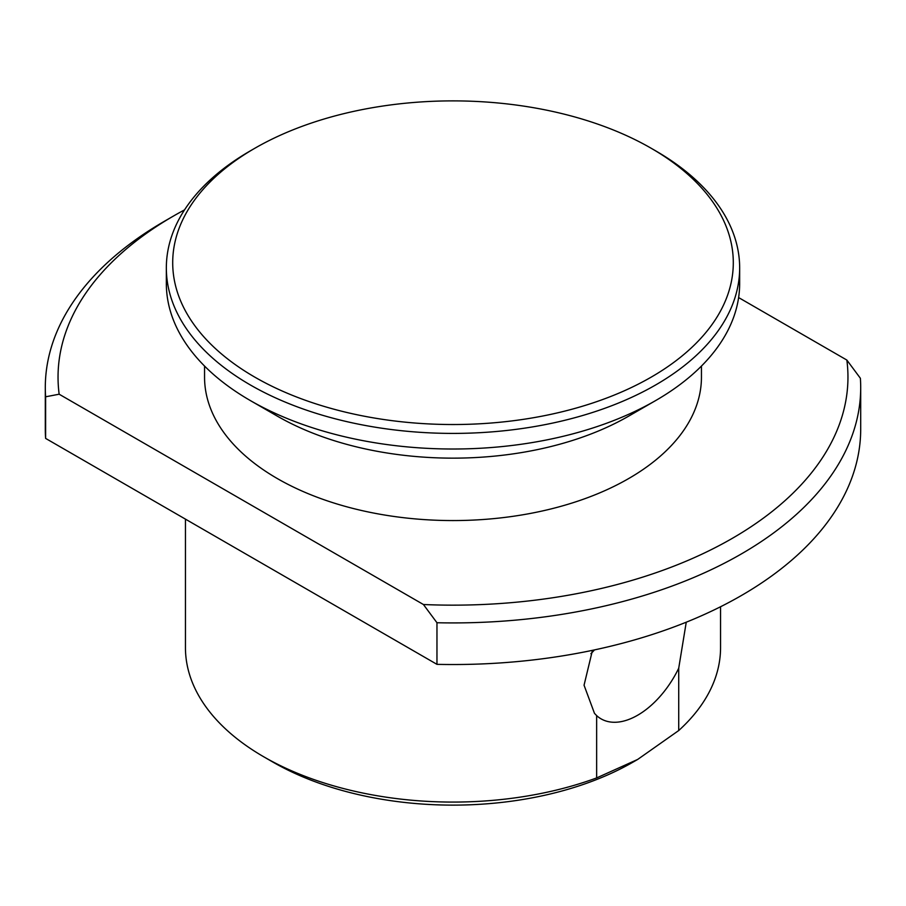<?xml version="1.0" encoding="UTF-8"?>
<svg xmlns="http://www.w3.org/2000/svg" width="906" height="906" viewBox="0 0 906 906"><rect width="100%" height="100%" fill="white"/><g stroke="black" fill="none" stroke-linecap="round" stroke-linejoin="round"><path stroke-width="1.36" d="M592.456 650.327L584.053 685.219L594.472 713.339L596.646 715.604L596.646 777.926A267.553 154.473 0 0 1 263.805 756.827A267.553 154.473 0 0 1 185.447 647.609L185.447 519.138M720.553 606.76L720.553 647.609A267.553 154.473 0 0 1 678.719 730.542L678.719 668.209L686.25 622.207M678.719 668.209A73.261 42.299 -60 0 1 596.646 715.604M678.719 730.542L637.688 759.432L596.646 777.926M637.688 759.432L633.181 762.037A254.812 147.112 180 0 1 272.819 762.037L263.805 756.827M436.964 664.347A407.7 235.379 0 0 0 860.7 429.15L860.7 387.541A407.7 235.379 180 0 1 436.964 622.739L436.964 664.347L45.617 438.402A407.7 235.379 0 0 1 45.3 429.15L45.3 387.541A407.7 235.379 180 0 1 164.711 221.098L173.714 215.9A394.959 228.029 0 0 0 59.15 394.212L423.43 604.517A394.959 228.029 0 0 0 846.85 360.056L738.628 297.576M45.3 387.541A407.7 235.379 180 0 0 45.617 396.794L45.617 438.402M846.85 360.056L860.383 378.278A407.7 235.379 180 0 1 860.7 387.541M204.552 366.081L204.552 377.134A248.448 143.431 0 0 0 277.327 478.561A248.448 143.431 0 0 0 548.073 509.648A248.448 143.431 0 0 0 701.448 377.134L701.448 366.081M184.53 209.886A394.959 228.029 0 0 0 173.714 215.9M423.43 604.517L436.964 622.739M45.617 396.794L59.15 394.212M166.342 267.904L166.342 283.51A286.658 165.504 0 0 0 250.294 400.531A286.658 165.504 0 0 0 250.294 400.543L277.327 416.137A248.448 143.431 0 0 0 628.673 416.137L655.706 400.531A286.658 165.504 0 0 0 739.658 283.51L739.658 267.904A286.658 165.504 180 0 1 453 433.408A286.658 165.504 180 0 1 166.342 267.904A286.658 165.504 180 0 1 250.294 150.883L254.801 148.278A280.294 161.823 0 0 0 254.801 377.134A280.294 161.823 0 0 0 651.199 377.134A280.294 161.823 0 0 0 651.199 148.278A280.294 161.823 0 0 0 254.801 148.278M277.327 416.137L250.294 400.543A286.658 165.504 0 0 0 655.706 400.531M655.706 150.883L651.199 148.278L655.706 150.872A286.658 165.504 180 0 1 655.706 150.883A286.658 165.504 180 0 1 739.658 267.904M594.472 649.908A50.963 29.422 -60 0 1 590.893 653.702"/></g></svg>
